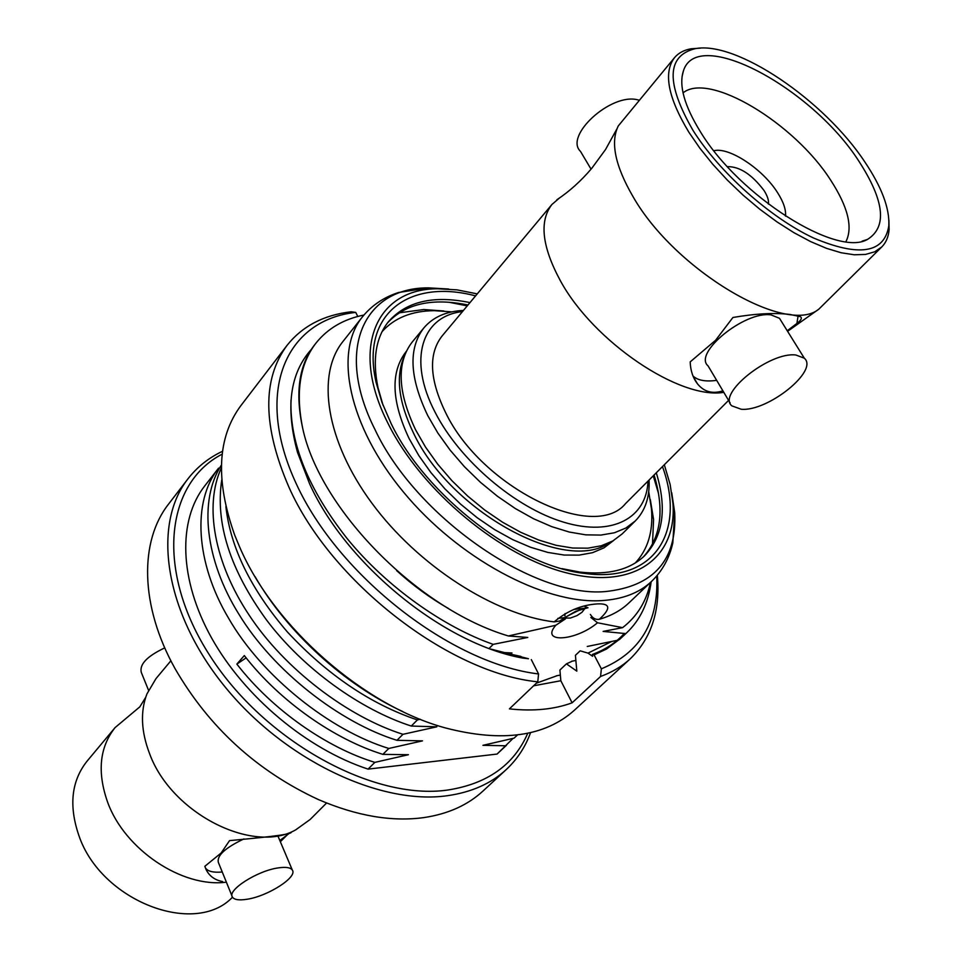 <?xml version="1.0" encoding="UTF-8"?>
<svg xmlns="http://www.w3.org/2000/svg" width="962" height="962" viewBox="0 0 962 962"><rect width="100%" height="100%" fill="white"/><g stroke="black" fill="none" stroke-linecap="round" stroke-linejoin="round"><path stroke-width="1.44" d="M723.809 392.352C679.713 399.819 593.265 341.618 560.269 280.555C541.907 246.44 539.117 221.08 551.911 204.497L559.463 198.004M722.907 390.849C712.433 394.179 703.943 391.835 697.462 383.802C692.929 377.91 690.5 370.61 690.187 361.892L715.596 340.271L732.924 317.484C755.687 313.588 774.747 312.578 790.103 314.478L800.348 316.654C802.38 317.917 801.226 320.178 796.909 323.448L798.123 315.764M639.045 100.132L637.469 99.771C610.762 92.917 564.009 135.907 580.495 151.395L591.053 169.144M888.9 220.214L889.104 229.617C888.503 236.808 886.074 242.58 881.805 246.921L818.842 309.151C786.7 336.075 675.059 270.43 633.044 196.681C615.175 165.885 610.245 142.304 618.277 125.938L674.554 57.612C678.499 52.97 684.018 50.024 691.137 48.785L700.516 48.136M881.805 246.921L874.771 251.779L865.523 254.437L854.244 254.786L841.149 252.753L826.514 248.34L810.665 241.618L793.987 232.708L776.875 221.813L759.764 209.199L743.097 195.154L727.296 180.05L712.77 164.261L699.867 148.208L688.912 132.287C667.953 97.487 663.167 72.595 674.554 57.612M865.066 162.301C881.793 187.301 889.718 208.465 888.816 225.793C884.379 253.198 859.258 257.251 813.443 237.951C770.165 217.652 719.311 172.258 693.013 130.399C665.884 83.225 666.534 56 694.961 48.725C736.062 40.248 824.482 100.457 865.066 162.301M700.396 131.758C684.415 105.808 678.727 85.606 683.345 71.14C696.753 25.649 811.868 87.638 858.862 161.159C884.463 200.793 887.349 226.876 867.532 239.394C836.796 257.66 739.285 196.212 700.396 131.758M683.044 92.869C709.198 71.465 794.588 123.328 830.711 180.219C847.991 206.914 853.066 227.393 845.935 241.654M728.583 400.384L625.516 503.619C594.239 542.4 481.661 487.842 445.634 412.662C429.449 379.341 428.258 353.8 442.051 336.039L551.911 204.497M462.469 311.592C421.945 316.005 407.371 359.343 435.101 412.253C459.559 460.341 515.271 507.828 563.876 522.246C612.602 536.892 646.632 517.953 648.015 481.072M649.085 480.014C649.819 497.162 645.213 510.822 635.269 520.983L625.925 528.006L614.417 532.768L600.937 535.076L585.762 534.848L569.227 532.034L551.695 526.635L533.585 518.758L515.355 508.561L497.45 496.272L480.327 482.202L464.43 466.702L450.144 450.156L437.83 433.008L427.789 415.668C409.475 377.513 408.177 348.256 423.881 327.898C433.104 317.063 446.296 311.243 463.431 310.437M635.269 520.983L622.234 533.862L612.854 540.945L601.31 545.767L587.83 548.172L572.667 548.027L556.156 545.31L538.672 540.019L520.634 532.251L502.489 522.174L484.68 510.004L467.664 496.043L451.875 480.639L437.722 464.189L425.529 447.102L415.608 429.834C397.546 391.787 396.428 362.518 412.229 342.027L423.881 327.898M781.36 321.32L779.485 318.302L770.971 314.875C744.564 310.846 692.82 353.343 708.068 365.885L730.134 402.994M795.875 355.002C769.54 351.539 716.858 393.903 731.829 405.844L741.173 409.235C767.52 411.88 819.167 370.671 804.304 358.189L795.875 355.002M693.001 375.998C697.751 380.435 705.639 381.89 716.666 380.351M796.909 323.448L787.229 330.748M170.875 660.786L155.964 678.643L146.909 693.987C140.199 711.627 141.101 731.565 149.639 753.799C171.344 813.275 252.765 854.533 295.683 829.869L310.149 819.48L326.587 803.005M289.634 833.08L279.834 840.523M291.33 832.034C292.833 834.775 257.383 837.938 229.545 840.632L221.152 852.981L204.846 866.305L206.121 869.6C209.307 876.081 214.803 880.074 222.643 881.589M145.707 697.33L139.815 706.854L115.067 727.609C99.531 747.294 97.054 772.161 107.624 802.212C124.747 849.711 182.311 888.07 226.383 882.166M115.067 727.609L87.013 761.219C71.404 780.952 68.687 805.675 78.836 835.389C100.769 901.021 194.901 937.072 232.491 897.197M278.174 836.591L277.85 835.762M246.825 899.29C267.809 896.295 297.955 877.007 292.304 870.021C290.536 867.52 285.942 866.798 278.535 867.856C257.588 870.55 226.731 890.271 232.455 897.149C234.295 899.771 239.081 900.492 246.825 899.29M243.915 838.924C225.312 847.775 216.787 855.579 218.338 862.349L232.07 896.187M205.255 867.544L205.459 867.94C207.732 871.404 213.323 872.762 222.258 872.017M164.755 647.883C147.018 656.252 139.213 664.465 141.342 672.522L148.533 690.247M635.281 562.974C647.871 549.47 653.282 531.517 651.49 509.126L648.713 491.63M652.489 544.396L653.571 519.444L650.3 499.555M406.361 351.298L406.12 351.599C390.38 371.969 391.378 400.974 409.139 438.612L418.891 455.687L430.892 472.546L444.853 488.792L460.413 503.98L477.2 517.736L494.769 529.713L512.698 539.634L530.519 547.246L547.799 552.416L564.129 555.05L579.136 555.122L592.508 552.693L603.956 547.871L613.54 540.548M404.521 355.724C395.37 376.01 398.412 401.9 413.648 433.369C450.613 512.061 565.512 574.122 609.307 542.784M451.887 311.856L434.223 310.666C411.76 310.906 394.372 317.917 382.058 331.674M443.867 310.991L423.761 309.536L399.014 312.854M557.816 618.41L564.838 617.58L559.74 621.019L554.172 621.873C494.528 614.85 417.953 565.716 371.921 503.21C325.745 440.692 316.101 374.771 342.905 341.558L362.361 316.955C371.705 305.423 383.79 297.27 398.629 292.484L428.607 287.866C364.394 287.301 334.151 348.725 374.927 429.437C415.704 516.69 533.164 597.967 605.146 591.594C653.847 586.495 677.032 560.197 674.699 512.662L671.729 492.772M590.848 617.472L597.51 622.775C575.997 641.077 539.73 643.65 555.808 625.252L508.357 635.966C417.965 609.235 319.961 509.307 302.729 428.451C295.394 392.472 299.807 364.033 315.969 343.109C327.693 328.463 343.687 319.095 363.937 315.031M555.808 625.252L565.44 618.915M362.361 316.955C333.73 352.068 348.4 425.673 403.391 491.967C458.14 558.333 543.542 604.04 601.082 600.649C622.522 599.398 639.405 592.941 651.719 581.252L628.968 602.861C621.067 610.377 611.195 615.848 599.374 619.263C595.767 619.937 592.76 618.326 590.355 614.429M619.468 639.55L625.817 633.609L603.138 631.409L622.594 627.657L597.51 622.775M622.594 627.657C637.145 616.414 646.44 601.346 650.456 582.455M554.172 621.873C567.219 610.822 581.745 604.821 597.727 603.883C610.473 603.402 611.014 608.525 599.374 619.263M664.321 464.742L670.141 484.475L672.943 503.33C677.08 556.83 635.305 589.742 568.253 573.292C501.442 557.299 421.2 490.848 387.999 423.352C349.002 346.837 377.044 288.299 438.059 288.78L457.082 289.875L477.26 293.879M662.481 466.594C685.93 530.783 655.362 582.996 585.365 573.496C518.253 566.81 425.793 496.067 391.077 423.448L381.998 402.477L376.082 382.335C360.305 313.48 409.547 278.331 475.589 295.887M656.288 472.787C667.135 508.393 663.239 536.038 644.624 555.735C629.869 569.817 608.285 575.264 579.882 572.077L561.844 568.626M654.076 475.012C664.646 509.812 661.11 537.085 643.446 556.842M302.729 428.451C294.973 392.929 298.929 365.067 314.598 344.865L315.969 343.109M290.993 400.048C289.61 442.989 308.285 489.093 346.993 538.371C386.363 586.856 443.831 627.116 493.193 644.36L489.117 648.424M225.89 506.649C230.483 547.667 250.962 589.417 287.337 631.902C327.236 674.795 370.598 704.148 417.4 719.937L411.279 726.045C361.171 709.944 303.427 669.083 266.438 619.865C230.098 569.805 215.199 523.148 221.741 479.93M221.344 467.893C203.872 505.808 214.442 562.95 248.954 614.85C284.572 669.227 348.196 717.075 402.982 734.307L396.957 740.319C339.766 722.558 273.28 670.935 238.865 614.177C205.183 560.173 198.461 500.252 221.404 465.043M218.578 468.157C191.979 501.238 195.563 562.722 228.523 618.133C261.832 676.334 330.05 730.459 388.804 748.46L382.876 754.364C335.269 739.706 280.339 702.044 244.312 655.567L236.856 664.105C272.667 710.425 327.369 747.871 374.843 762.373L368.073 769.119C307.046 749.073 244.48 696.813 211.664 638.107C178.86 579.316 177.934 520.117 204.714 485.942L218.578 468.145M222.198 454.136C165.452 483.369 154.918 570.658 210.065 655.94C264.622 741.377 373.581 800.937 447.859 790.018C487.397 783.814 514.033 764.886 527.753 733.248M530.579 732.611C525.348 746.993 517.231 759.319 506.216 769.6C491.053 783.597 471.404 792.303 447.294 795.718C379.653 805.434 282.912 759.295 223.581 685.064C163.961 610.93 152.236 524.074 187.939 478.86C197.174 466.979 208.718 457.78 222.559 451.262M187.939 478.86L168.675 503.956C139.406 540.957 139.767 605.495 175.084 668.686C209.091 727.356 256.842 770.971 318.338 799.542C356.601 815.968 391.823 821.993 423.989 817.58C448.039 813.972 467.7 805.134 482.972 791.053L506.216 769.6M236.856 664.105L246.128 657.864M382.876 754.364L408.429 754.713L374.843 762.373M506.517 745.237L497.065 754.064L513.059 738.407M368.073 769.119L497.065 754.064M396.957 740.319L422.51 740.872L388.804 748.46M505.928 745.778L482.936 745.322L514.081 738.143L517.508 734.944L514.081 738.143M411.279 726.045L436.82 726.815L402.982 734.307M420.238 719.263L417.4 719.937M500.721 652.404L511.988 652.982L507.816 653.727M571.632 661.267L575.877 660.473M508.357 635.966L527.777 637.457L493.193 644.36M587.265 646.464L617.183 640.331M625.817 633.609L626.382 633.08C639.995 620.334 648.256 603.234 651.178 581.769M387.433 322.979C405.507 303.619 432.359 297.631 467.965 305.014M383.068 405.327L377.994 387.674C372.258 359.668 375.733 337.686 388.42 321.717C406.349 301.395 433.537 295.021 469.973 302.609M556.264 675.841L560.341 675.059M448.701 608.645C430.387 598.184 413.035 585.509 396.633 570.61M449.086 302.26L467.243 305.88M653.27 475.817L658.525 493.554M727.404 166.654C739.622 166.438 751.839 174.399 764.068 190.56C767.496 196.007 768.951 200.529 768.434 204.136M713.876 150.745C729.064 146.681 762.986 169.192 777.621 192.749C783.513 202.02 786.146 209.824 785.509 216.173M537.782 681.817C448.917 673.196 330.567 581.541 288.853 486.988C262.686 426.358 262.097 379.136 287.085 345.322C302.333 326.178 323.665 315.007 351.106 311.784L355.724 312.397C285.991 319.889 253.355 391.378 296.176 483.573C338.203 575.745 451.19 663.636 538.564 673.953L537.782 681.817L509.415 708.874C533.261 711.447 554.16 709.427 572.113 702.813L600.577 676.466L601.358 668.831C640.427 652.573 658.886 621.62 656.721 575.985M287.085 345.322L240.969 405.507C217.292 437.205 215.223 480.459 234.752 535.233L239.61 546.933C273.869 626.996 364.189 706.156 445.863 728.054C502.176 742.568 545.057 736.591 574.494 710.148L630.266 658.79C622.041 666.377 612.145 672.258 600.577 676.466M657.311 575.288L657.347 575.577C660.449 610.461 651.418 638.203 630.266 658.79M402.886 711.627C344.36 684.607 287.193 632.383 255.002 576.551M491.089 649.146L528.487 658.742L522.655 658.068C443.65 643.927 345.959 564.49 309.548 483.67L297.523 452.429C285.305 407.599 289.923 373.256 311.375 349.374M522.679 657.731L520.767 656.385L503.186 652.573M533.597 685.81L560.834 680.735L572.113 702.813M572.089 661.279L566.426 663.852L576.815 671.139L575.42 655.314L580.158 650.829L588.01 653.126L592.604 656.288L592.436 654.425C605.29 649.699 615.945 642.688 624.386 633.393M611.459 641.606L588.01 653.126M620.574 638.503L606.553 649.013L594.083 654.906L592.436 654.425M601.358 668.831L594.083 654.906M566.426 663.852L559.908 670.045L560.834 680.735M556.697 675.841L536.351 683.176M355.724 312.397L357.78 316.462M531.301 659.595L538.564 673.953M513.985 655.11L520.767 656.385M566.137 618.061L570.382 618.061L576.996 615.608L581.962 612.301L584.992 608.405M448.689 289.033L428.607 287.866L438.059 288.78M556.842 199.795C569.42 191.426 581.072 180.928 591.798 168.278L605.543 149.531L616.955 128.812M888.816 225.793L889.104 229.617M682.046 76.756L683.345 71.14M693.349 376.827L697.462 383.814M779.485 318.302L804.304 358.189M862.06 241.197L867.532 239.394M694.961 48.725L691.137 48.785M818.842 309.151L787.589 331.313M280.339 841.726L287.71 834.439M277.826 835.774L292.304 870.021M205.459 867.94L206.133 869.6M651.49 509.126L653.571 519.444M434.223 310.666L423.761 309.536M565.079 613.54L564.874 615.872M651.719 581.252C662.361 570.923 669.384 558.14 672.811 542.929L674.699 512.662L672.943 503.33M579.882 572.077L585.365 573.496M626.382 633.08L620.021 639.033M377.994 387.674L376.082 382.335M584.15 606.108L587.998 607.78C585.786 607.022 578.066 610.293 564.838 617.58L575.589 611.351L587.337 607.912L573.869 609.403M520.322 657.262L522.655 658.068"/></g></svg>
